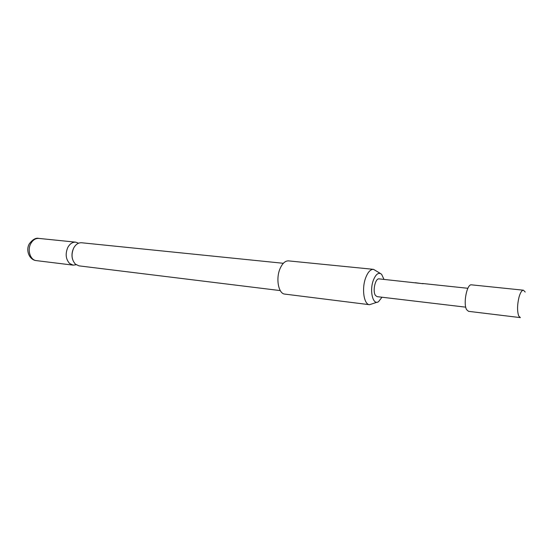 <?xml version="1.0" encoding="UTF-8"?>
<svg xmlns="http://www.w3.org/2000/svg" width="556" height="556" viewBox="0 0 556 556"><rect width="100%" height="100%" fill="white"/><g stroke="black" fill="none" stroke-linecap="round" stroke-linejoin="round"><path stroke-width="0.83" d="M280.266 290.593L78.987 265.858L75.47 264.204C71.627 259.902 71.015 254.544 73.642 248.136C75.699 244.383 78.347 242.59 81.586 242.757L283.331 263.294M523.446 290.204L471.495 284.839C466.957 283.636 462.981 303.784 466.63 309.692L468.52 311.332L520.367 317.622L518.706 315.961C517.101 311.186 517.205 304.91 519.019 297.14C520.353 292.546 521.827 290.232 523.446 290.204L525.191 292.025M384.001 279.397L381.597 274.275C378.594 272.009 375.821 274.059 373.291 280.419C369.309 291.01 373.034 305.661 378.518 301.686L382 297.224M377.142 302.2L369.525 304.702C363.937 304.556 361.539 288.828 365.605 278.007C367.815 272.169 370.449 269.278 373.493 269.34L380.373 273.469M373.493 269.34L288.522 260.882C285.138 260.771 282.281 263.447 279.946 268.902C275.651 278.994 278.598 293.839 284.79 294.096L369.525 304.702M78.584 243.208L75.734 242.166C72.495 241.999 69.841 243.778 67.783 247.51C65.156 253.883 65.768 259.207 69.625 263.495L73.156 265.142L76.165 264.753M423.199 283.713L379.116 278.883C375.293 278 372.353 291.42 375.502 295.486L377.121 296.647L465.74 307.169M467.86 288.286L422.546 283.484M422.345 283.65L415.207 282.705M36.355 260.618C29.385 260.062 25.444 250.332 29.322 243.806C32.679 239.434 35.855 237.634 38.85 238.413C35.57 238.232 32.894 239.942 30.83 243.542C27.042 250.165 30.351 260.208 36.355 260.618L73.156 265.142M72.502 259.082C71.516 255.385 71.932 251.666 73.753 247.927M38.85 238.413L75.734 242.166M422.525 283.664L422.991 283.713"/></g></svg>
